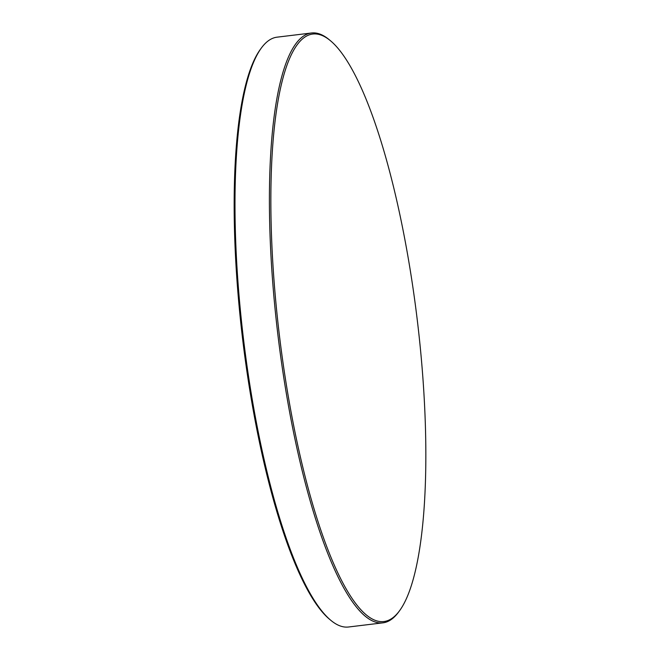 <?xml version="1.0" encoding="UTF-8"?>
<svg xmlns="http://www.w3.org/2000/svg" width="660" height="660" viewBox="0 0 660 660"><rect width="100%" height="100%" fill="white"/><g stroke="black" fill="none" stroke-linecap="round" stroke-linejoin="round"><path stroke-width="0.99" d="M311.471 33L277.068 37.166A297.074 69.638 83.1 0 0 267.308 41.588A297.074 69.638 83.1 0 0 261.451 47.891A297.074 69.638 83.1 0 0 243.664 340.461A297.074 69.638 83.1 0 0 330.808 620.317A297.074 69.638 83.1 0 0 348.529 627L382.932 622.834A297.074 69.638 -96.9 0 1 280.888 357.959A297.074 69.638 -96.9 0 1 301.711 37.422A297.074 69.638 -96.9 0 1 311.471 33A297.074 69.638 -96.9 0 1 329.191 39.682L330.412 40.697A295.886 69.358 83.1 0 0 303.039 38.445A295.886 69.358 83.1 0 0 285.458 379.129A295.886 69.358 83.1 0 0 393.657 617.108A295.886 69.358 83.1 0 0 399.49 610.83A295.886 69.358 83.1 0 0 417.202 319.432A295.886 69.358 83.1 0 0 330.412 40.697M399.49 610.83L398.549 612.109A297.074 69.638 -96.9 0 1 392.692 618.412A297.074 69.638 -96.9 0 1 382.932 622.834M330.808 620.317L329.587 619.303A295.886 69.358 -96.9 0 1 242.797 340.568A295.886 69.358 -96.9 0 1 260.51 49.17L261.451 47.891"/></g></svg>
